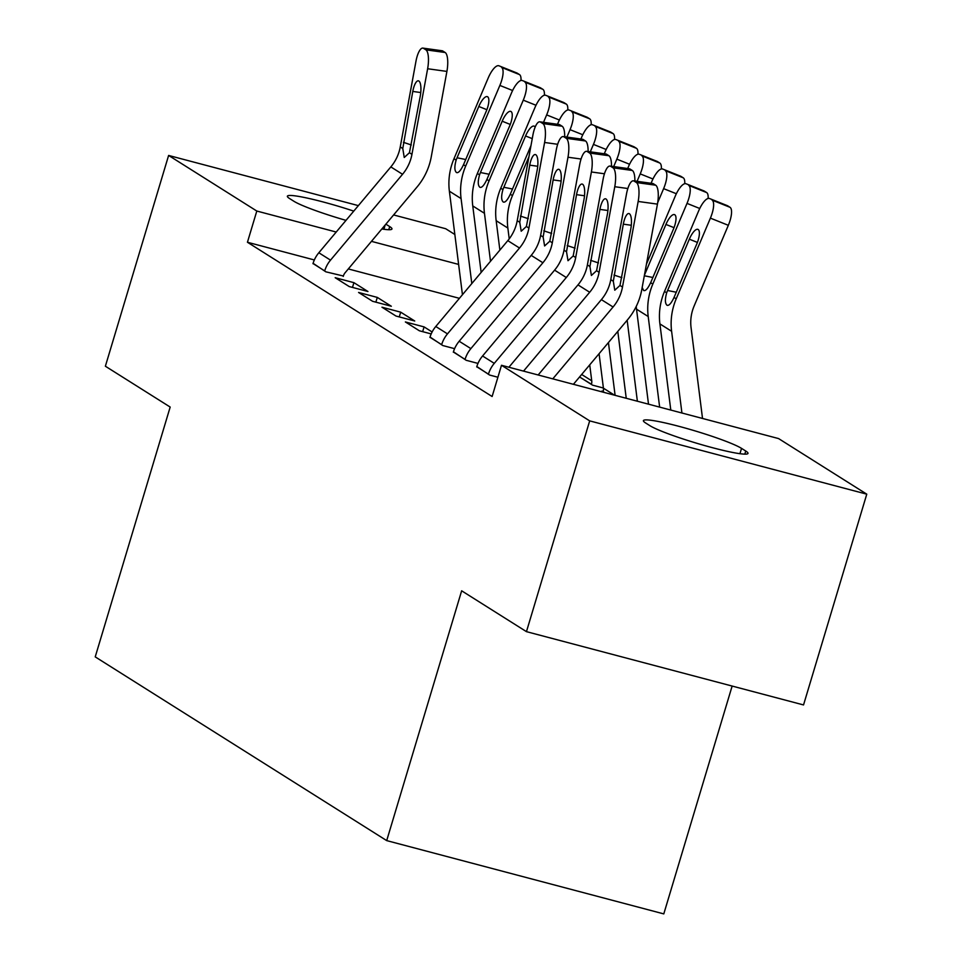 <?xml version="1.0" encoding="UTF-8"?>
<svg xmlns="http://www.w3.org/2000/svg" width="962" height="962" viewBox="0 0 962 962"><rect width="100%" height="100%" fill="white"/><g stroke="black" fill="none" stroke-linecap="round" stroke-linejoin="round"><path stroke-width="1.44" d="M778.583 438.576L866.774 494.167L589.682 420.875L501.491 365.283L778.583 438.576M589.682 420.875L526.454 631.649L803.535 704.942L866.774 494.167M732.142 686.062L663.792 913.9L386.7 840.608L95.226 656.878L170.178 407.058L105.375 366.221L168.615 155.447L358.369 205.627M393.602 214.947L445.695 228.728L454.846 234.5M603.21 391.39L601.923 391.053L604.076 392.412M453.439 351.779L466.185 360.293L477.982 363.408M422.655 331.662L424.086 326.9L405.363 321.945L419.396 330.796L431.204 333.922M424.086 326.9L432.13 331.974M358.573 292.46L372.607 301.298L391.33 306.253L377.296 297.402L358.573 292.46M313.083 263.299L325.829 271.813L343.374 276.022M459.415 298.328L348.316 268.939M314.333 259.956L247.438 242.256L492.123 396.512L501.491 365.283M335.185 277.705L349.218 286.556L367.941 291.51L353.908 282.66L335.185 277.705M381.962 307.203L396.007 316.053L414.73 320.995L400.685 312.157L381.962 307.203M430.038 337.037L442.785 345.538L454.593 348.665M603.414 388.023L592.568 385.161L579.569 376.96M476.827 366.522L489.574 375.036L497.907 377.236M745.742 451.022A52.405 5.014 -163.3 0 1 748.003 453.403A52.405 5.014 -163.3 0 1 704.677 445.562A52.405 5.014 -163.3 0 1 649.891 425.673L645.682 423.015A52.405 5.014 -163.3 0 1 643.41 420.635A52.405 5.014 -163.3 0 1 686.748 428.475A52.405 5.014 -163.3 0 1 741.534 448.376L745.742 451.022L744.804 454.148M247.438 242.256L256.806 211.039L168.615 155.447M526.454 631.649L461.652 590.8L386.7 840.608M345.995 220.37A52.405 5.014 -163.3 0 1 293.855 201.238L289.634 198.581A52.405 5.014 -163.3 0 1 287.373 196.2A52.405 5.014 -163.3 0 1 353.763 211.123M385.87 224.17L389.706 226.587A52.405 5.014 -163.3 0 1 391.967 228.968A52.405 5.014 -163.3 0 1 381.854 228.968M458.621 264.418L371.452 241.354M336.207 232.034L256.806 211.039M352.477 287.422L353.908 282.66M375.865 302.164L377.296 297.402M399.266 316.907L400.685 312.157M312.963 263.696L313.011 263.54A28.656 26.972 -57.8 0 1 318.831 252.765L390.837 166.907A40.933 38.528 122.2 0 0 400.252 146.945L415.945 61.376A16.378 5.087 -82.1 0 1 422.859 48.1A16.378 5.087 -82.1 0 1 423.545 48.353L425.877 49.832L445.153 52.501L442.821 51.022L423.545 48.353M343.254 276.419L343.422 275.866A8.189 7.708 -57.8 0 1 345.081 272.787L417.099 186.941A61.412 57.804 122.2 0 0 431.229 156.986L446.909 71.416L427.633 68.747A16.378 5.087 -82.1 0 0 425.877 49.832M324.651 271.068L324.699 270.911A28.656 26.972 -57.8 0 1 330.519 260.137L402.537 174.29A40.933 38.528 122.2 0 0 411.952 154.317L427.633 68.747M445.153 52.501A16.378 5.087 97.9 0 1 446.909 71.416M422.859 48.1L442.135 50.77A16.378 5.087 97.9 0 1 442.821 51.022M402.777 148.533L412.782 91.438A13.095 4.076 97.9 0 1 418.314 80.82A13.095 4.076 97.9 0 1 418.867 81.024A13.095 4.076 97.9 0 1 420.262 96.152L409.427 152.73L404.244 157.479L402.777 148.533L400.252 146.945M471.801 283.562L461.075 198.569A61.412 57.804 -57.8 0 1 465.668 166.101L499.867 85.426A16.378 5.447 -68.2 0 0 501.575 67.424L519.492 74.591A16.378 5.447 111.8 0 1 520.983 80.483M462.445 294.721L449.374 191.197A61.412 57.804 -57.8 0 1 453.98 158.73L488.179 78.054A16.378 5.447 -68.2 0 1 498.929 65.789L516.859 72.968A16.378 5.447 111.8 0 1 517.159 73.112L519.492 74.591M486.88 109.704L478.799 106.469A13.095 4.365 111.8 0 1 487.409 96.669A13.095 4.365 111.8 0 1 487.638 96.789A13.095 4.365 111.8 0 1 486.279 111.183L463.504 164.73C460.702 170.647 458.369 173.256 456.493 172.547C454.449 170.779 454.329 166.63 456.144 160.101L457.046 157.78L465.788 159.524M517.159 73.112L501.575 67.424M478.799 106.469L457.046 157.78M490.512 261.255L484.463 213.311A61.412 57.804 -57.8 0 1 489.069 180.844L523.268 100.168A16.378 5.447 -68.2 0 0 524.963 82.167L542.881 89.334A16.378 5.447 111.8 0 1 544.372 95.238M481.156 272.414L472.763 205.94A61.412 57.804 -57.8 0 1 477.368 173.473L511.568 92.797A16.378 5.447 -68.2 0 1 522.33 80.543L540.247 87.71A16.378 5.447 111.8 0 1 540.548 87.867L542.881 89.334M510.269 124.447L502.188 121.212A13.095 4.365 111.8 0 1 510.798 111.412A13.095 4.365 111.8 0 1 511.038 111.532A13.095 4.365 111.8 0 1 509.668 125.938L486.892 179.485C484.102 185.401 481.758 187.999 479.882 187.289C477.837 185.534 477.729 181.385 479.545 174.844L480.435 172.523L489.189 174.266M540.548 87.867L524.963 82.167M502.188 121.212L480.435 172.523M509.223 238.865L507.852 228.054A61.412 57.804 -57.8 0 1 512.457 195.599L528.944 156.698M543.506 122.342L546.656 114.911A16.378 5.447 -68.2 0 0 548.352 96.909L566.281 104.076A16.378 5.447 111.8 0 1 567.772 109.981M499.879 250.096L496.164 220.683A61.412 57.804 -57.8 0 1 500.757 188.215L534.956 107.54A16.378 5.447 -68.2 0 1 545.719 95.286L563.636 102.453A16.378 5.447 111.8 0 1 563.936 102.609L566.281 104.076M530.976 145.611L510.293 194.228C507.491 200.144 505.158 202.741 503.27 202.032C501.238 200.276 501.118 196.128 502.934 189.586L503.835 187.277L512.578 189.021M563.936 102.609L548.352 96.909M532.263 138.636L525.577 135.967L503.835 187.277M525.577 135.967A13.095 4.365 111.8 0 1 534.187 126.154A13.095 4.365 111.8 0 1 534.427 126.275A13.095 4.365 111.8 0 1 535.149 127.14M566.895 137.085L570.045 129.666A16.378 5.447 -68.2 0 0 571.753 111.664L589.67 118.831A16.378 5.447 111.8 0 1 591.161 124.723M557.503 124.278L558.357 122.282A16.378 5.447 -68.2 0 1 569.107 110.029L587.036 117.208A16.378 5.447 111.8 0 1 587.337 117.352L589.67 118.831M587.337 117.352L571.753 111.664M590.295 151.828L593.446 144.408A16.378 5.447 -68.2 0 0 595.141 126.407L613.059 133.574A16.378 5.447 111.8 0 1 614.55 139.466M580.904 139.021L581.745 137.037A16.378 5.447 -68.2 0 1 592.508 124.783L610.425 131.95A16.378 5.447 111.8 0 1 610.726 132.095L613.059 133.574M610.726 132.095L595.141 126.407M429.918 337.434L429.966 337.277A28.656 26.972 -57.8 0 1 435.786 326.491L507.804 240.644A40.933 38.528 122.2 0 0 517.219 220.683L532.9 135.101A16.378 5.087 -82.1 0 1 539.826 121.825A16.378 5.087 -82.1 0 1 540.512 122.09L542.845 123.557L562.121 126.226L559.776 124.759L540.512 122.09M441.618 344.805L441.666 344.649A28.656 26.972 -57.8 0 1 447.486 333.874L519.504 248.016A40.933 38.528 122.2 0 0 528.92 228.054L544.6 142.472A16.378 5.087 -82.1 0 0 542.845 123.557M562.121 126.226A16.378 5.087 97.9 0 1 564.706 136.784M539.826 121.825L559.102 124.495A16.378 5.087 97.9 0 1 559.776 124.759M519.745 222.27L529.737 165.163A13.095 4.076 97.9 0 1 535.281 154.545A13.095 4.076 97.9 0 1 535.822 154.75A13.095 4.076 97.9 0 1 537.229 169.889L526.394 226.467L521.212 231.217L519.745 222.27L517.219 220.683M613.684 166.582L616.834 159.151A16.378 5.447 -68.2 0 0 618.53 141.149L636.459 148.316A16.378 5.447 111.8 0 1 637.95 154.221M579.701 377.044L591.438 384.259A8.189 7.708 122.2 0 0 591.738 380.82L589.718 364.851M604.292 153.776L605.134 151.78A16.378 5.447 -68.2 0 1 615.896 139.526L633.826 146.693A16.378 5.447 111.8 0 1 634.114 146.849L636.459 148.316M634.114 146.849L618.53 141.149M453.318 352.176L453.367 352.02A28.656 26.972 -57.8 0 1 459.187 341.245L531.204 255.387A40.933 38.528 122.2 0 0 540.608 235.425L556.301 149.844A16.378 5.087 -82.1 0 1 563.227 136.58A16.378 5.087 -82.1 0 1 563.9 136.832L566.245 138.312L585.509 140.981L583.176 139.502L563.9 136.832M465.007 359.547L465.055 359.391A28.656 26.972 -57.8 0 1 470.875 348.617L542.893 262.758A40.933 38.528 122.2 0 0 552.308 242.797L567.989 157.227A16.378 5.087 -82.1 0 0 566.245 138.312M585.509 140.981A16.378 5.087 97.9 0 1 588.107 151.527M563.227 136.58L582.491 139.249A16.378 5.087 97.9 0 1 583.176 139.502M543.133 237.013L553.138 179.918A13.095 4.076 97.9 0 1 558.669 169.3A13.095 4.076 97.9 0 1 559.223 169.504A13.095 4.076 97.9 0 1 560.618 184.632L549.795 241.209L544.6 245.959L543.133 237.013L540.608 235.425M637.084 181.325L640.223 173.894A16.378 5.447 -68.2 0 0 641.931 155.892L659.848 163.071A16.378 5.447 111.8 0 1 661.339 168.963M615.103 395.334L608.429 342.544M603.09 391.799L603.138 391.642A8.189 7.708 122.2 0 0 603.427 388.191L599.073 353.703M627.681 168.518L628.535 166.522A16.378 5.447 -68.2 0 1 639.285 154.269L657.214 161.436A16.378 5.447 111.8 0 1 657.515 161.592L659.848 163.071M657.515 161.592L641.931 155.892M476.707 366.919L476.755 366.762A28.656 26.972 -57.8 0 1 482.575 355.988L554.593 270.142A40.933 38.528 122.2 0 0 564.009 250.168L579.689 164.598A16.378 5.087 -82.1 0 1 586.616 151.323A16.378 5.087 -82.1 0 1 587.289 151.575L589.634 153.054L608.91 155.724L606.565 154.245L587.289 151.575M488.407 374.302L488.455 374.146A28.656 26.972 -57.8 0 1 494.276 363.359L566.293 277.513A40.933 38.528 122.2 0 0 575.697 257.539L591.389 171.97A16.378 5.087 -82.1 0 0 589.634 153.054M608.91 155.724A16.378 5.087 97.9 0 1 611.495 166.282M586.616 151.323L605.892 153.992A16.378 5.087 97.9 0 1 606.565 154.245M566.522 251.755L576.527 194.661A13.095 4.076 97.9 0 1 582.07 184.043A13.095 4.076 97.9 0 1 582.611 184.247A13.095 4.076 97.9 0 1 584.018 199.374L573.184 255.952L568.001 260.714L566.522 251.755L564.009 250.168M657.695 202.621L663.624 188.648A16.378 5.447 -68.2 0 0 665.319 170.647L683.248 177.814A16.378 5.447 111.8 0 1 684.728 183.706M637.373 401.226L627.152 320.238M626.238 398.28L617.796 331.397M651.082 183.261L651.923 181.277A16.378 5.447 -68.2 0 1 662.686 169.023L680.603 176.19A16.378 5.447 111.8 0 1 680.904 176.335L683.248 177.814M680.904 176.335L665.319 170.647M508.898 367.243L577.982 284.884A40.933 38.528 122.2 0 0 587.397 264.923L603.078 179.341A16.378 5.087 -82.1 0 1 610.004 166.065A16.378 5.087 -82.1 0 1 610.69 166.33L613.022 167.797L632.299 170.466L629.954 168.999L610.69 166.33M523.532 371.116L589.682 292.256A40.933 38.528 122.2 0 0 599.098 272.294L614.778 186.712A16.378 5.087 -82.1 0 0 613.022 167.797M632.299 170.466A16.378 5.087 97.9 0 1 634.884 181.024M610.004 166.065L629.28 168.735A16.378 5.087 97.9 0 1 629.954 168.999M589.922 266.51L599.915 209.403A13.095 4.076 97.9 0 1 605.459 198.785A13.095 4.076 97.9 0 1 606 198.99A13.095 4.076 97.9 0 1 607.407 214.129L596.572 270.707L591.389 275.457L589.922 266.51L587.397 264.923M659.643 407.118L648.208 316.534A61.412 57.804 -57.8 0 1 652.813 284.067L687.012 203.391A16.378 5.447 -68.2 0 0 688.708 185.389L706.637 192.556A16.378 5.447 111.8 0 1 708.128 198.461M648.508 404.172L636.519 309.163A61.412 57.804 -57.8 0 1 636.231 306.433M646.452 264.129L675.312 196.02A16.378 5.447 -68.2 0 1 686.074 183.766L704.004 190.933A16.378 5.447 111.8 0 1 704.292 191.089L706.637 192.556M674.013 227.669L665.932 224.435A13.095 4.365 111.8 0 1 674.542 214.634A13.095 4.365 111.8 0 1 674.783 214.754A13.095 4.365 111.8 0 1 673.424 229.16L650.649 282.708C647.847 288.624 645.514 291.221 643.626 290.512L642.159 287.506M704.292 191.089L688.708 185.389M665.932 224.435L644.42 275.216M538.167 374.976L601.382 299.627A40.933 38.528 122.2 0 0 610.786 279.665L626.478 194.083A16.378 5.087 -82.1 0 1 633.405 180.82A16.378 5.087 -82.1 0 1 634.078 181.072L636.423 182.552L655.687 185.209L653.354 183.742L634.078 181.072M573.412 384.307L627.645 319.649A61.412 57.804 122.2 0 0 641.762 289.706L657.443 204.124L638.167 201.455A16.378 5.087 -82.1 0 0 636.423 182.552M552.801 378.848L613.071 306.998A40.933 38.528 122.2 0 0 622.486 287.037L638.167 201.455M655.687 185.209A16.378 5.087 97.9 0 1 657.443 204.124M633.405 180.82L652.669 183.489A16.378 5.087 97.9 0 1 653.354 183.742M613.311 281.253L623.316 224.158A13.095 4.076 97.9 0 1 628.847 213.54A13.095 4.076 97.9 0 1 629.401 213.744A13.095 4.076 97.9 0 1 630.795 228.872L619.973 285.449L614.778 290.199L613.311 281.253L610.786 279.665M702.525 418.458L691.065 327.633A40.933 38.528 -57.8 0 1 694.131 305.988L728.33 225.312L710.401 218.133A16.378 5.447 -68.2 0 0 712.108 200.132L730.026 207.311A16.378 5.447 111.8 0 1 728.33 225.312M681.926 412.999L671.608 331.277A61.412 57.804 -57.8 0 1 676.214 298.821L710.401 218.133M670.791 410.052L659.908 323.905A61.412 57.804 -57.8 0 1 664.514 291.45L698.713 210.762A16.378 5.447 -68.2 0 1 709.475 198.509L727.392 205.676A16.378 5.447 111.8 0 1 727.693 205.832L730.026 207.311M697.414 242.424L689.333 239.189A13.095 4.365 111.8 0 1 697.943 229.377A13.095 4.365 111.8 0 1 698.171 229.509A13.095 4.365 111.8 0 1 696.813 243.903L674.037 297.45C671.248 303.367 668.903 305.964 667.027 305.255C664.982 303.499 664.874 299.35 666.678 292.809L667.58 290.5L676.334 292.244M727.693 205.832L712.108 200.132M689.333 239.189L667.58 290.5M385.173 225L383.898 229.269M389.706 226.587L388.768 229.714M741.534 448.376L739.934 453.703M324.699 270.911L313.011 263.54M411.952 154.317L409.427 152.73M402.537 174.29L390.837 166.907M330.519 260.137L318.831 252.765M420.767 92.544L412.782 91.438M403.451 142.34L411.315 144.961M512.602 90.512L499.867 85.426M453.98 158.73L456.144 160.101M449.374 191.197L461.075 198.569M463.504 164.73L465.668 166.101M535.99 105.267L523.268 100.168M477.368 173.473L479.545 174.844M472.763 205.94L484.463 213.311M486.892 179.485L489.069 180.844M559.391 120.009L546.656 114.911M500.757 188.215L502.934 189.586M496.164 220.683L507.852 228.054M510.293 194.228L512.457 195.599M582.78 134.752L570.045 129.666M606.18 149.495L593.446 144.408M557.671 144.288L544.6 142.472M441.666 344.649L429.966 337.277M528.92 228.054L526.394 226.467M519.504 248.016L507.804 240.644M447.486 333.874L435.786 326.491M537.734 166.27L529.737 165.163M520.418 216.077L528.282 218.687M629.569 164.249L616.834 159.151M581.661 374.471L591.738 380.82M581.06 159.031L567.989 157.227M465.055 359.391L453.367 352.02M552.308 242.797L549.795 241.209M542.893 262.758L531.204 255.387M470.875 348.617L459.187 341.245M561.123 181.024L553.138 179.918M543.807 230.82L551.671 233.441M652.957 178.992L640.223 173.894M603.138 391.642L604.581 392.544M603.427 388.191L614.502 395.166M604.449 173.773L591.389 171.97M488.455 374.146L476.755 366.762M575.697 257.539L573.184 255.952M566.293 277.513L554.593 270.142M494.276 363.359L482.575 355.988M584.511 195.767L576.527 194.661M567.195 245.563L575.072 248.184M676.358 193.735L663.624 188.648M627.849 188.528L614.778 186.712M599.098 272.294L596.572 270.707M589.682 292.256L577.982 284.884M607.912 210.51L599.915 209.403M590.596 260.317L598.46 262.927M699.747 208.489L687.012 203.391M636.519 309.163L648.208 316.534M650.649 282.708L652.813 284.067M644.312 275.781L652.933 277.489M622.486 287.037L619.973 285.449M613.071 306.998L601.382 299.627M631.3 225.264L623.316 224.158M613.984 275.06L621.861 277.669M664.514 291.45L666.678 292.809M659.908 323.905L671.608 331.277M674.037 297.45L676.214 298.821"/></g></svg>
